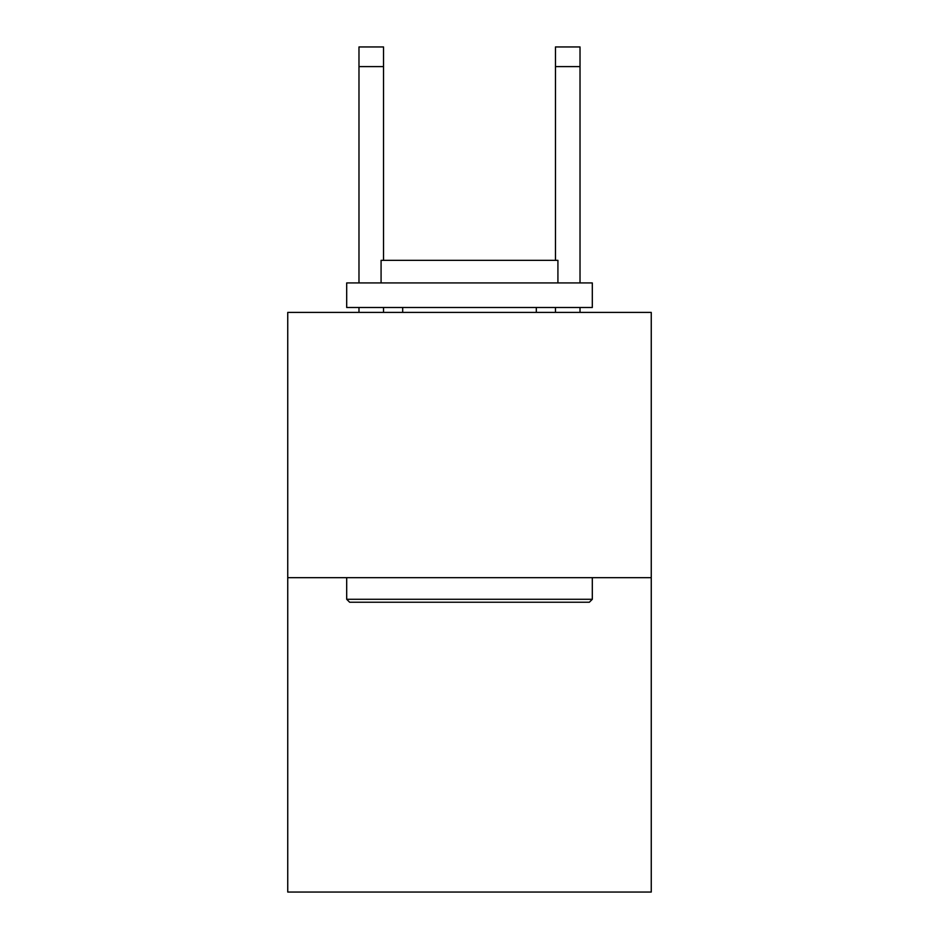 <?xml version="1.0" encoding="UTF-8"?>
<svg xmlns="http://www.w3.org/2000/svg" width="939" height="939" viewBox="0 0 939 939"><rect width="100%" height="100%" fill="white"/><g stroke="black" fill="none" stroke-linecap="round" stroke-linejoin="round"><path stroke-width="1.41" d="M651.255 577.673L651.255 312.405L287.745 312.405L287.745 892.05L651.255 892.05L651.255 577.673L287.745 577.673M555.465 260.338L555.465 46.95L580.02 46.95L580.02 282.932M555.465 46.95L580.02 46.95L555.465 46.95M589.363 602.228L349.637 602.228L346.691 599.282L592.309 599.282L589.363 602.228M346.691 282.932L592.309 282.932L592.309 307.499L346.691 307.499L346.691 282.932M557.919 282.932L557.919 260.338L381.081 260.338L381.081 282.932M346.691 577.673L346.691 599.282M592.309 577.673L592.309 599.282M402.69 307.499L402.69 312.405M536.31 307.499L536.31 312.405M383.535 312.405L383.535 307.499M383.535 260.338L383.535 66.599L358.98 66.599L358.98 46.95L383.535 46.95L383.535 66.599M358.98 312.405L358.98 307.499M358.98 282.932L358.98 66.599M580.02 312.405L580.02 307.499M555.465 307.499L555.465 312.405M555.465 66.599L580.02 66.599"/></g></svg>
